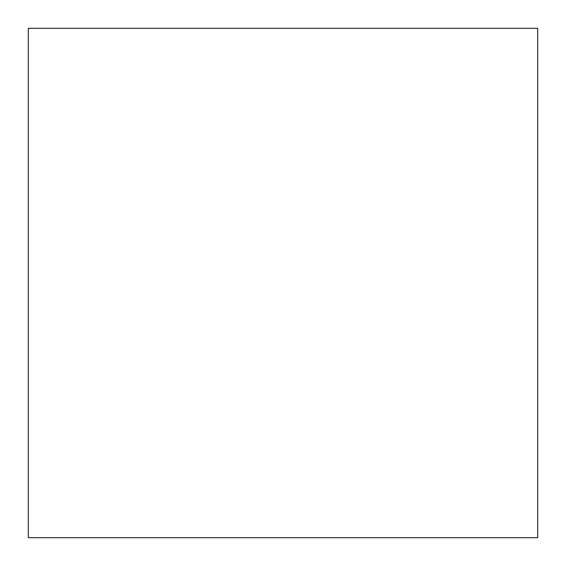 <?xml version="1.0" encoding="UTF-8"?>
<svg xmlns="http://www.w3.org/2000/svg" width="566" height="566" viewBox="0 0 566 566"><rect width="100%" height="100%" fill="white"/><g stroke="black" fill="none" stroke-linecap="round" stroke-linejoin="round"><path stroke-width="0.85" d="M28.3 28.3L28.3 537.7L537.7 537.7L537.7 28.3L28.3 28.3"/></g></svg>
